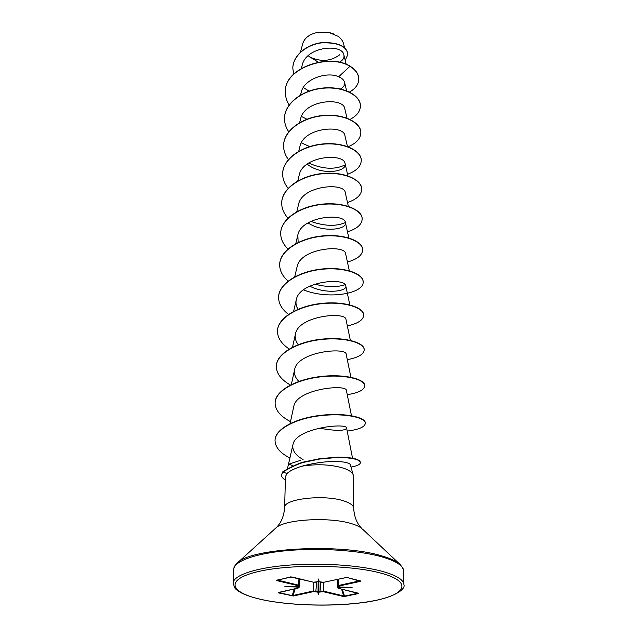<?xml version="1.0" encoding="UTF-8"?>
<svg xmlns="http://www.w3.org/2000/svg" width="637" height="637" viewBox="0 0 637 637"><rect width="100%" height="100%" fill="white"/><g stroke="black" fill="none" stroke-linecap="round" stroke-linejoin="round"><path stroke-width="0.96" d="M333.286 33.737L328.811 32.415L317.815 32.32L313.914 33.347M344.577 47.751L343.59 43.77C342.817 40.935 341.01 38.451 338.136 36.325L328.883 32.447L317.744 32.352C309.646 34.103 304.669 37.806 302.798 43.459L300.489 52.115M292.877 465.663L288.8 464.158L300.465 460.352M353.232 474.963L350.262 464.596C349.809 463.465 347.269 462.573 342.642 461.921C330.945 460.718 317.417 462.128 302.042 466.157C317.417 463.744 331.415 464.477 344.052 468.362C349.355 470.273 352.42 472.471 353.232 474.963L353.686 508.199C353.559 505.507 350.39 503.126 344.187 501.056C324.504 494.097 283.162 498.843 284.635 507.601C283.935 516.36 281.06 523.112 276.004 527.858L275.407 528.399M284.635 507.601L285.456 476.627L286.976 473.546C289.628 470.91 294.652 468.442 302.042 466.157M318.229 591.606L323.739 591.16L344.33 596.128L358.297 593.19L358.599 593.557L344.625 596.479L343.216 596.447L343.566 595.898L341.607 589.114M343.216 596.447L323.389 591.717L318.97 592.123L318.826 581.477M296.261 586.669L298.275 586.175M317.712 592.091L313.404 591.63L293.426 595.993L278.146 592.824L298.14 588.023L298.116 587.449L296.086 586.964L296.5 586.621M317.959 581.748L318.604 579.017L318.564 581.191L319.137 581.772L323.723 582.274L346.839 577.425L360.566 581.318L338.98 586.04L338.916 586.613L340.795 587.075M320.992 582.202L319.264 581.78M316.103 582.162L318.564 581.191M340.445 587.019L340.851 587.378L338.812 587.824L338.765 588.389L358.599 593.557M308.77 56.191L318.253 62.179M339.29 62.283C342.953 60.292 344.49 57.848 343.884 54.957C342.372 43.499 306.254 46.135 302.201 65.205M340.293 89.132C343.669 87.221 345.079 84.92 344.529 82.229C343.956 80.023 341.997 78.2 338.653 76.774C327.529 71.328 304.096 78.574 301.229 92.277L300.521 95.009M347.077 118.402L344.744 108.585C343.439 97.071 304.462 99.714 300.592 118.888L299.637 122.638M347.452 146.494L344.912 135.617C343.765 124.43 303.698 127.257 299.931 146.422L298.721 151.264M307.145 164.099C321.263 175.931 347.706 171.863 345.079 163.598C344.107 152.784 302.917 155.786 299.255 174.928M348.351 206.34L345.254 192.565C344.458 182.174 302.105 185.367 298.554 204.453L296.794 211.715M307.99 222.886C323.039 233.086 347.643 229.463 345.421 222.576C344.816 212.662 301.261 216.062 297.821 235.053L298.164 242.442M349.315 270.773L345.612 253.693C345.206 244.305 300.361 247.952 297.073 266.799L294.724 276.84M309.693 286.124C325.435 294.421 347.579 291.372 345.795 285.973C345.604 277.175 299.438 281.092 296.293 299.74C295.536 303.093 296.149 306.349 298.14 309.518M345.987 319.479C346.018 311.358 298.482 315.546 295.48 333.955C294.676 337.658 295.608 341.225 298.275 344.657M350.899 377.255L346.202 354.291C346.432 346.91 297.487 351.401 294.644 369.524C293.768 373.8 295.265 377.845 299.143 381.643M351.465 415.698L346.409 390.481C346.87 383.928 296.46 388.737 293.768 406.517L290.082 423.533M318.914 428.104C335.866 431.082 345.103 431.09 346.624 428.136C347.364 422.482 295.425 427.777 292.924 444.761C292.049 450.319 295.433 455.232 303.069 459.516M345.063 284.699C337.045 287.462 326.924 287.271 314.718 284.118M345.413 222.536C336.137 226.613 324.591 226.231 310.784 221.381M345.158 164.856C335.062 169.896 322.903 169.291 308.666 163.056M309.765 56.932C320.785 62.155 330.826 61.407 339.863 54.694M338.653 76.774L349.952 66.296C355.725 69.998 358.671 74.242 358.79 79.028C358.655 84.299 355.557 88.631 349.482 92.031M309.009 91.107L303.308 87.516M293.609 74.203L292.813 68.079C293.06 55.467 306.843 44.63 321.581 42.862C337.825 42.337 346.6 46.198 347.906 54.424L345.198 60.268M349.952 66.081C329.026 52.982 284.325 67.769 285.376 91.513L285.368 91.728C284.317 67.992 329.018 53.197 349.952 66.296L349.952 66.081C355.725 69.783 358.671 74.027 358.782 78.813L358.79 78.924M292.813 67.976L292.813 67.872C293.06 55.252 306.851 44.423 321.589 42.655C337.825 42.13 346.6 45.991 347.898 54.217L347.898 54.32M311.111 58.214L309.901 57.139M318.97 592.123L318.349 594.608L317.815 592.115M296.086 586.964L284.819 586.725L296.07 586.693M296.157 586.669L298.044 586.239L298.363 585.092L299.024 585.57M298.005 585.666L276.569 580.554L290.424 576.907L313.38 582.186L317.847 581.764M318.604 579.017L319.161 581.756M340.883 587.099L352.126 587.338L340.851 587.378M285.368 91.728C285.257 96.362 286.515 100.781 289.134 104.97M301.436 116.46L306.891 119.215M349.801 119.541C356.76 115.926 360.303 111.356 360.423 105.838C360.502 95.454 343.224 86.17 322.816 88.264C302.416 90.191 284.747 103.513 284.5 118.076C284.389 122.901 285.806 127.472 288.752 131.795M301.333 142.839L309.686 146.582M348.136 146.749C356.409 143.245 360.646 138.548 360.837 132.663C360.924 122.591 343.351 113.585 322.585 115.751C301.811 117.757 283.839 130.943 283.6 145.332C283.489 150.412 285.129 155.189 288.505 159.68M347.531 174.291C356.457 170.947 361.036 166.321 361.267 160.428C361.37 150.698 343.486 142.003 322.338 144.241C301.19 146.327 282.9 159.361 282.677 173.551C282.565 178.854 284.428 183.814 288.258 188.433M347.499 202.542C356.72 199.365 361.458 194.914 361.712 189.181C361.824 179.825 343.63 171.464 322.083 173.79C300.545 175.955 281.92 188.815 281.713 202.789C281.61 208.283 283.704 213.387 287.988 218.109M347.46 231.772C356.991 228.787 361.896 224.527 362.174 218.985C362.31 210.027 343.773 202.033 321.82 204.445C299.868 206.707 280.909 219.375 280.71 233.102C280.622 238.851 283.043 244.154 287.956 249.011M347.428 262.046C357.277 259.259 362.357 255.206 362.652 249.887C362.803 241.367 343.924 233.779 321.542 236.279C299.167 238.644 279.85 251.089 279.675 264.554C279.611 270.59 282.414 276.1 288.107 281.084M303.419 289.875C329.178 300.162 364.061 293.323 363.154 281.944C363.313 273.91 344.068 266.76 321.247 269.363C298.427 271.832 278.751 284.03 278.6 297.192C278.568 303.618 281.928 309.399 288.688 314.543M347.34 325.929C357.883 323.596 363.321 320.037 363.663 315.243C363.846 307.727 344.227 301.062 320.944 303.769C297.662 306.349 277.613 318.277 277.485 331.097C277.493 337.809 281.403 343.781 289.214 349.012M347.3 359.658C358.193 357.596 363.831 354.315 364.205 349.84C364.396 342.897 344.386 336.766 320.626 339.585C296.874 342.276 276.434 353.893 276.323 366.339C276.402 373.465 281.092 379.692 290.392 385.019M347.253 394.685C358.527 392.902 364.364 389.94 364.762 385.815C364.969 379.501 344.561 373.943 320.3 376.881C296.046 379.7 275.2 390.967 275.112 403.006C275.248 410.148 280.376 416.359 290.496 421.63M347.197 431.074C358.862 429.593 364.913 426.989 365.343 423.263C365.558 417.681 345.158 412.792 320.634 415.682C295.894 418.374 274.929 429.29 275.049 440.581C275.24 447.309 280.248 453.146 290.09 458.083M350.971 467.072C357.166 465.942 360.311 464.453 360.415 462.589C359.666 459.444 352.197 457.716 338.024 457.414L319.623 459.038L305.322 462C300.29 462.9 292.821 466.212 282.908 471.945L282.916 471.611C292.829 465.87 300.298 462.558 305.33 461.658L319.631 458.696L338.024 457.071C352.197 457.374 359.658 459.102 360.415 462.263L360.415 462.589M360.423 105.726L360.415 105.615C360.494 95.231 343.224 85.947 322.824 88.041C302.424 89.968 284.755 103.282 284.508 117.853L284.508 117.964M360.837 132.544L360.837 132.432C360.924 122.36 343.351 113.354 322.585 115.52C301.819 117.526 283.847 130.712 283.608 145.101L283.608 145.212M361.267 160.309L361.267 160.19C361.362 150.459 343.486 141.764 322.338 144.002C301.197 146.088 282.908 159.115 282.685 173.312L282.677 173.431M361.712 189.062L361.712 188.934C361.824 179.578 343.63 171.218 322.083 173.535C300.545 175.708 281.928 188.568 281.721 202.542L281.713 202.67M362.174 218.857L362.174 218.73C362.302 209.772 343.773 201.778 321.82 204.182C299.876 206.444 280.917 219.112 280.718 232.847L280.718 232.975M362.652 249.752L362.652 249.624C362.795 241.105 343.916 233.508 321.542 236.008C299.167 238.365 279.858 250.819 279.683 264.283L279.683 264.419M363.146 281.809L363.146 281.673C363.313 273.631 344.068 266.481 321.247 269.085C298.435 271.545 278.767 283.752 278.608 296.914L278.608 297.057M363.663 315.1L363.663 314.957C363.838 307.44 344.227 300.775 320.944 303.483C297.67 306.055 277.628 317.982 277.493 330.81L277.485 330.953M364.197 349.689L364.197 349.546C364.388 342.595 344.386 336.463 320.626 339.282C296.874 341.965 276.442 353.591 276.331 366.044L276.323 366.195M364.754 385.664L364.754 385.512C364.961 379.19 344.553 373.632 320.3 376.563C296.054 379.381 275.216 390.656 275.12 402.695L275.12 402.847M365.335 423.103L365.335 422.944C365.55 417.362 345.158 412.457 320.634 415.356C295.902 418.047 274.945 428.964 275.065 440.255L275.057 440.414M285.36 480.083C282.764 478.475 281.474 476.755 281.49 474.931L282.908 471.945L286.976 473.546M281.498 474.764L282.916 471.611M278.425 592.474L292.327 595.659L313.062 591.064L318.054 591.566L318.142 581.621M337.952 585.929L338.629 585.459L338.98 586.04M337.14 579.288L337.785 587.648L340.078 586.924M296.874 586.534L299.119 587.346M344.625 596.479L342.356 589.297M323.389 591.717L323.437 582.345M338.685 586.542L340.556 587.019M360.231 580.88L360.566 581.318M313.404 591.63L313.531 582.234M293.426 595.993L293.1 595.436L295.17 588.715M292.025 595.993L294.413 588.883M276.569 580.554L276.912 580.116M318.349 594.608L318.396 591.439M382.2 571.325C359.419 565.123 319.87 562.519 287.255 565.266C254.577 568.005 233.309 575.514 233.086 583.134L234.886 588.078C236.383 589.448 234.623 588.715 240.866 592.665C245.858 595.237 252.762 597.538 261.576 599.568C288.402 605.445 329.281 606.79 360.454 602.913C393.085 599.098 406.016 589.368 403.914 584.623C403.635 579.742 396.405 575.307 382.2 571.325M381.069 573.173C349.904 564.533 287.781 563.968 256.329 572.026C224.415 579.957 230.22 592.816 261.855 599.576C293.155 606.448 343.16 606.902 374.66 600.595C406.494 594.425 412.704 581.677 381.069 573.173M400.609 564.923L399.67 564.048C402.99 568.029 404.248 570.25 403.452 570.712C403.165 565.616 395.975 560.998 381.874 556.849C359.252 550.392 319.989 547.693 287.613 550.575C255.174 553.442 234.034 561.277 233.795 569.231L233.086 583.134M362.557 529.156L399.67 564.048C396.15 561.03 390.099 558.291 381.507 555.822C341.217 543.257 251.496 547.931 237.689 562.638L236.725 563.498M353.686 508.199C354.236 516.973 356.999 523.781 361.967 528.606C359.889 526.823 356.537 525.214 351.911 523.789C330.316 516.647 284.635 519.219 276.004 527.858L237.689 562.638C234.965 565.138 233.668 567.336 233.795 569.231M338.406 586.478L338.812 587.824M338.112 579.073L338.629 585.459L359.913 580.801M277.23 580.044L298.363 585.092L298.992 578.691M298.116 587.449L298.538 586.12M316.645 582.067L315.833 591.646M320.96 591.693L320.315 582.067M337.952 585.881L338.916 586.613M346.703 577.417L323.835 582.274L321.199 582.258M298.044 586.239L299.032 585.522L299.693 578.866M292.924 444.761L287.566 468.187M343.884 54.957L346.194 64.329M302.193 65.205L301.373 68.318M344.529 82.229L346.6 90.773M345.079 163.598L347.898 175.876M299.247 174.928L297.774 180.932M345.429 222.576L348.829 237.951M297.821 235.053L295.775 243.66M345.803 285.965L349.888 305.187M296.285 299.74L293.561 311.66M345.995 319.479L350.35 340.349M295.48 333.955L292.502 347.205M294.644 369.524L291.244 384.907M346.624 428.136L352.524 458.17M403.452 570.712L403.914 584.623M337.403 579.232L337.936 585.873M299.939 578.922L299.135 587.298M337.793 587.656L338.645 588.389L358.527 593.238M346.727 577.425L360.614 580.976M278.218 592.506L298.259 588.015L299.127 587.298M316 582.21L313.261 582.178L291.818 576.939L276.577 580.196"/></g></svg>
